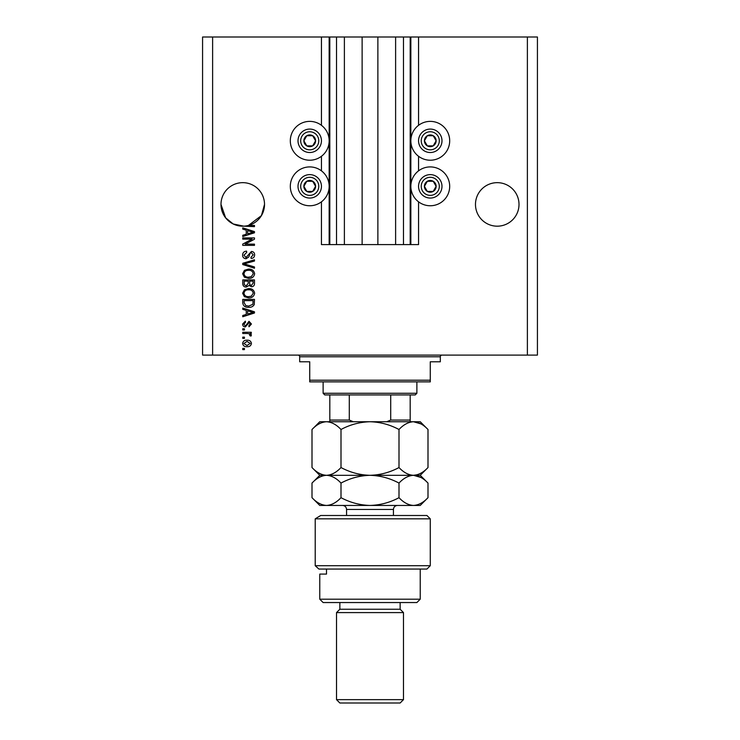 <?xml version="1.0" encoding="UTF-8"?>
<svg xmlns="http://www.w3.org/2000/svg" width="740" height="740" viewBox="0 0 740 740"><rect width="100%" height="100%" fill="white"/><g stroke="black" fill="none" stroke-linecap="round" stroke-linejoin="round"><path stroke-width="1.11" d="M344.387 37L344.387 244.598L362.128 244.598L362.128 37L321.447 37L321.447 125.319M321.447 156.288L321.447 170.857M321.447 201.826L321.447 244.598L329.818 244.598L329.818 37M336.515 37L336.515 244.598L329.818 244.598M344.387 244.598L336.515 244.598M362.128 244.598L377.872 244.598L377.872 37L362.128 37M403.485 37L403.485 244.598L410.182 244.598L410.182 37L395.613 37L395.613 244.598L377.872 244.598M395.613 37L377.872 37M403.485 244.598L395.613 244.598M410.182 37L410.848 37L410.848 244.598L410.182 244.598M418.553 201.826L418.553 244.598L410.848 244.598M527.38 37L527.38 355.098L537.425 355.098L537.425 37L418.553 37L418.553 125.319M418.553 156.288L418.553 170.857M418.553 37L410.848 37M519.008 204.425A21.765 21.765 0 0 0 497.243 182.66A21.765 21.765 0 0 0 475.478 204.425A21.765 21.765 0 0 0 497.243 226.181A21.765 21.765 0 0 0 519.008 204.425M264.522 204.425A21.765 21.765 0 0 0 242.757 182.66A21.765 21.765 0 0 0 220.992 204.425L225.608 217.819L233.183 223.97L243.821 226.163A21.765 21.765 0 0 0 264.522 204.425L261.433 215.608L248.464 225.423L254.477 225.423L254.477 226.644L243.821 226.163A21.765 21.765 0 0 1 220.992 204.425M430.273 121.379A19.425 19.425 0 0 0 410.848 140.804A19.425 19.425 0 0 0 430.273 160.219A19.425 19.425 0 0 0 449.689 140.804A19.425 19.425 0 0 0 430.273 121.379M430.273 166.916A19.425 19.425 0 0 1 449.689 186.341A19.425 19.425 0 0 1 430.273 205.757A19.425 19.425 0 0 1 410.848 186.341A19.425 19.425 0 0 1 430.273 166.916M309.727 160.219A19.425 19.425 0 0 1 290.311 140.804A19.425 19.425 0 0 1 309.727 121.379A19.425 19.425 0 0 1 329.152 140.804A19.425 19.425 0 0 1 309.727 160.219M309.727 205.757A19.425 19.425 0 0 0 329.152 186.341A19.425 19.425 0 0 0 309.727 166.916A19.425 19.425 0 0 0 290.311 186.341A19.425 19.425 0 0 0 309.727 205.757M252.09 239.122L242.757 239.122L242.757 237.901L254.477 237.901L254.477 239.205L245.134 244.145L254.477 244.145L254.477 245.365L242.757 245.365L242.757 244.061L252.09 239.122M246.022 258.76C243.811 258.538 242.674 257.307 242.609 255.069C242.757 252.599 244.08 251.295 246.568 251.147L246.716 252.368L243.978 255.171L245.985 257.538L251.424 251.452C253.487 251.628 254.551 252.766 254.634 254.856C254.523 257.076 253.357 258.279 251.128 258.454L250.98 257.233L253.265 254.893L251.396 252.673L250.203 253.052L248.816 256.947L246.022 258.76M254.477 268.241L242.757 264.55L242.757 263.292L254.477 259.786L254.477 261.035L244.126 263.856L254.477 266.974L254.477 268.241M242.609 273.745L244.45 270.294L248.464 269.11C251.952 268.962 254.005 270.516 254.634 273.754C254.024 276.936 252.016 278.481 248.612 278.388L244.394 277.195L242.609 273.745M242.609 293.234L244.45 289.775L248.464 288.591C251.952 288.443 254.005 289.997 254.634 293.234C254.024 296.416 252.016 297.961 248.612 297.868L244.394 296.675L242.609 293.234M246.263 310.356L242.757 309.339L242.757 308.071L254.477 311.808L254.477 313.002L242.757 316.748L242.757 315.481L246.263 314.454L246.263 310.356M244.431 349.622L242.757 349.622L242.757 348.401L244.431 348.401L244.431 349.622M527.38 355.098L202.575 355.098L202.575 37L212.621 37L212.621 355.098M321.447 37L212.621 37M247.114 346.727C244.57 346.884 243.071 345.793 242.609 343.453C243.062 341.149 244.533 340.058 247.021 340.187C249.519 340.049 250.989 341.14 251.434 343.453C250.999 345.737 249.565 346.829 247.114 346.727M244.431 338.356L242.757 338.356L242.757 337.144L244.431 337.144L244.431 338.356M247.179 333.49L242.757 333.49L242.757 332.269L251.286 332.269L251.286 333.49L249.926 333.49L251.434 334.924L250.98 336.071L249.759 335.618L249.917 334.795L248.918 333.703L247.179 333.49M244.431 329.985L242.757 329.985L242.757 328.773L244.431 328.773L244.431 329.985M245.356 326.941C243.589 326.812 242.674 325.85 242.609 324.065L245.347 321.16L245.504 322.381L243.83 324.148L245.143 325.72L245.921 325.443L249.001 321.308L251.434 324.009L249.001 326.793L248.853 325.572L250.222 324.055L249.177 322.529L245.356 326.941M248.686 307.313C245.218 307.516 243.238 306.036 242.757 302.845L242.757 299.395L254.477 299.395L254.264 304.565C253.034 306.582 251.175 307.498 248.686 307.313M246.198 287.065C243.923 286.972 242.775 285.788 242.757 283.522L242.757 279.914L254.477 279.914L254.477 283.55C254.468 285.511 253.487 286.584 251.535 286.759L249.075 285.455L246.198 287.065M246.263 230.149L242.757 229.132L242.757 227.855L254.477 231.602L254.477 232.786L242.757 236.532L242.757 235.274L246.263 234.247L246.263 230.149M250.222 343.425L247.031 341.399L243.83 343.49L247.031 345.515L250.222 343.425M251.045 311.864L247.632 310.763L247.632 314.056L253.256 312.41L251.045 311.864M253.108 300.616L244.126 300.616L244.126 302.706L245.837 305.629L248.705 306.092L252.877 304.325L253.108 300.616M253.265 293.243C252.756 290.764 251.147 289.618 248.446 289.803C245.921 289.729 244.431 290.866 243.978 293.225C244.468 295.639 246.022 296.786 248.64 296.657L251.295 296.148L253.265 293.243M253.108 281.126L249.611 281.126L249.722 284.475L251.341 285.548L253.108 283.124L253.108 281.126M248.242 281.126L244.126 281.126L244.274 284.724L246.189 285.853L248.242 283.374L248.242 281.126M253.265 273.763C252.756 271.284 251.147 270.137 248.446 270.322C245.921 270.248 244.431 271.386 243.978 273.735C244.468 276.159 246.022 277.306 248.64 277.176L251.295 276.668L253.265 273.763M251.045 231.657L247.632 230.547L247.632 233.84L253.256 232.194L251.045 231.657M314.805 143.727A5.855 5.855 0 0 0 306.795 135.725A5.855 5.855 0 0 0 306.795 145.873A5.855 5.855 0 0 0 314.805 143.727M314.121 143.338L315.591 140.804L312.659 135.725L306.795 135.725L303.872 140.804L306.795 145.873L312.659 145.873L314.121 143.338M299.58 134.939A11.72 11.72 0 0 1 315.591 130.647A11.72 11.72 0 0 1 319.874 146.659A11.72 11.72 0 0 1 303.872 150.951A11.72 11.72 0 0 1 299.58 134.939A11.72 11.72 0 0 0 303.872 150.951A11.72 11.72 0 0 0 319.874 146.659M315.591 140.804L312.659 135.725L306.795 135.725L303.872 140.804L306.795 145.873L312.659 145.873L315.591 140.804M435.342 143.727A5.855 5.855 0 0 0 427.341 135.725A5.855 5.855 0 0 0 427.341 145.873A5.855 5.855 0 0 0 435.342 143.727M434.667 143.338L436.128 140.804L433.205 135.725L427.341 135.725L424.409 140.804L427.341 145.873L433.205 145.873L434.667 143.338M420.126 134.939A11.72 11.72 0 0 1 436.128 130.647A11.72 11.72 0 0 1 440.42 146.659A11.72 11.72 0 0 1 424.409 150.951A11.72 11.72 0 0 1 420.126 134.939A11.72 11.72 0 0 0 424.409 150.951A11.72 11.72 0 0 0 440.42 146.659M436.128 140.804L433.205 135.725L427.341 135.725L424.409 140.804L427.341 145.873L433.205 145.873L436.128 140.804M435.342 189.274A5.855 5.855 0 0 0 427.341 181.263A5.855 5.855 0 0 0 427.341 191.41A5.855 5.855 0 0 0 435.342 189.274M434.667 188.876L436.128 186.341L433.205 181.263L427.341 181.263L424.409 186.341L427.341 191.41L433.205 191.41L434.667 188.876M420.126 180.477A11.72 11.72 0 0 1 436.128 176.194A11.72 11.72 0 0 1 440.42 192.197A11.72 11.72 0 0 1 424.409 196.488A11.72 11.72 0 0 1 420.126 180.477A11.72 11.72 0 0 0 424.409 196.488A11.72 11.72 0 0 0 440.42 192.197M433.205 191.41L436.128 186.341L433.205 181.263L427.341 181.263L424.409 186.341L427.341 191.41M314.805 189.274A5.855 5.855 0 0 0 306.795 181.263A5.855 5.855 0 0 0 306.795 191.41A5.855 5.855 0 0 0 314.805 189.274M314.121 188.876L315.591 186.341L312.659 181.263L306.795 181.263L303.872 186.341L306.795 191.41L312.659 191.41L314.121 188.876M299.58 180.477A11.72 11.72 0 0 1 315.591 176.194A11.72 11.72 0 0 1 319.874 192.197A11.72 11.72 0 0 1 303.872 196.488A11.72 11.72 0 0 1 299.58 180.477A11.72 11.72 0 0 0 303.872 196.488A11.72 11.72 0 0 0 319.874 192.197M312.659 191.41L315.591 186.341L312.659 181.263L306.795 181.263L303.872 186.341L306.795 191.41M298.007 355.098A1.674 1.674 0 0 1 299.682 356.772L299.682 361.795L309.727 361.795L309.727 380.212L430.273 380.212L430.273 361.795L440.319 361.795L440.319 356.772L299.682 356.772M441.993 355.098A1.674 1.674 0 0 0 440.319 356.772M430.273 380.212L430.273 381.886L309.727 381.886L309.727 380.212M416.879 393.273L415.205 394.947L324.795 394.947L323.121 393.273L416.879 393.273L416.879 381.886M323.121 393.273L323.121 381.886M410.182 394.947L410.182 421.199M386.743 421.735L390.711 420.061L410.182 420.061M390.711 394.947L390.711 420.061M349.289 394.947L349.289 420.061L353.257 421.735M329.818 394.947L329.818 421.735L329.818 420.061L349.289 420.061M426.925 515.493L430.273 518.832L315.212 518.832L320.707 515.493L426.925 515.493M420.228 599.197L416.879 602.545L323.121 602.545L319.772 599.197L420.228 599.197L420.228 569.06M400.137 609.242L339.864 609.242L336.515 612.591L403.485 612.591L400.137 609.242L400.137 602.545M403.485 699.652L400.137 703L339.864 703L336.515 699.652L403.485 699.652L403.485 612.591M336.515 699.652L336.515 612.591M339.864 609.242L339.864 602.545M326.507 569.06L326.507 574.083L319.772 574.083L326.507 574.083M319.772 599.197L319.772 574.083M318.912 569.06L315.212 565.712L430.273 565.712L426.925 569.06L318.912 569.06L315.212 565.712L315.212 518.832L320.707 515.493M398.999 429.505C403.513 424.649 408.341 422.059 413.493 421.735C418.59 422.031 423.419 424.621 427.998 429.505L427.998 467.541C423.483 472.398 418.646 474.988 413.493 475.311C408.406 475.015 403.568 472.425 398.999 467.541L398.999 429.505C389.851 424.621 380.184 422.031 370 421.735C359.696 422.059 350.029 424.649 341.001 429.505L341.001 467.541C336.45 472.407 331.622 474.997 326.507 475.311C321.382 474.997 316.544 472.407 312.002 467.541L312.002 429.505C316.554 424.631 321.391 422.041 326.507 421.735C331.622 422.041 336.46 424.631 341.001 429.505M398.999 467.541C389.971 472.398 380.305 474.988 370 475.311C359.816 475.015 350.15 472.425 341.001 467.541M420.93 423.891L413.493 421.735L319.772 421.735L312.002 429.505M427.998 467.541L420.228 475.311L413.493 475.311L417.508 474.673M420.93 477.457L413.493 475.311L319.772 475.311L312.002 467.541M427.998 429.505L420.228 421.735L413.493 421.735M413.493 475.311C418.59 475.607 423.419 478.197 427.998 483.081L427.998 497.678C423.483 502.534 418.646 505.124 413.493 505.448L319.772 505.448L312.002 497.678L312.002 483.081C316.554 478.207 321.391 475.616 326.507 475.311C331.631 475.616 336.46 478.207 341.001 483.081C350.029 478.225 359.696 475.635 370 475.311C380.184 475.607 389.851 478.197 398.999 483.081C403.513 478.225 408.341 475.635 413.493 475.311M427.998 497.678L420.228 505.448L413.493 505.448C408.406 505.143 403.568 502.553 398.999 497.678C389.971 502.534 380.305 505.124 370 505.448C359.816 505.143 350.15 502.553 341.001 497.678C336.45 502.543 331.622 505.133 326.507 505.448C321.373 505.133 316.544 502.543 312.002 497.678M341.001 497.678L341.001 483.081M398.999 497.678L398.999 483.081M329.152 37L329.152 244.598M317.562 145.317A9.037 9.037 0 0 0 314.25 132.969A9.037 9.037 0 0 0 301.901 136.28A9.037 9.037 0 0 0 305.204 148.629A9.037 9.037 0 0 0 317.562 145.317M438.099 145.317A9.037 9.037 0 0 0 434.796 132.969A9.037 9.037 0 0 0 422.438 136.28A9.037 9.037 0 0 0 425.75 148.629A9.037 9.037 0 0 0 438.099 145.317M438.099 190.855A9.037 9.037 0 0 0 434.796 178.506A9.037 9.037 0 0 0 422.438 181.818A9.037 9.037 0 0 0 425.75 194.167A9.037 9.037 0 0 0 438.099 190.855M317.562 190.855A9.037 9.037 0 0 0 314.25 178.506A9.037 9.037 0 0 0 301.901 181.818A9.037 9.037 0 0 0 305.204 194.167A9.037 9.037 0 0 0 317.562 190.855M393.44 515.493L393.44 509.462L346.561 509.462C346.32 507.02 344.988 505.679 342.546 505.448M430.273 565.712L430.273 518.832M420.228 475.311L427.998 483.081M319.772 475.311L312.002 483.081M346.561 515.493L346.561 509.462M393.44 509.462C393.68 507.02 395.012 505.679 397.454 505.448"/></g></svg>
